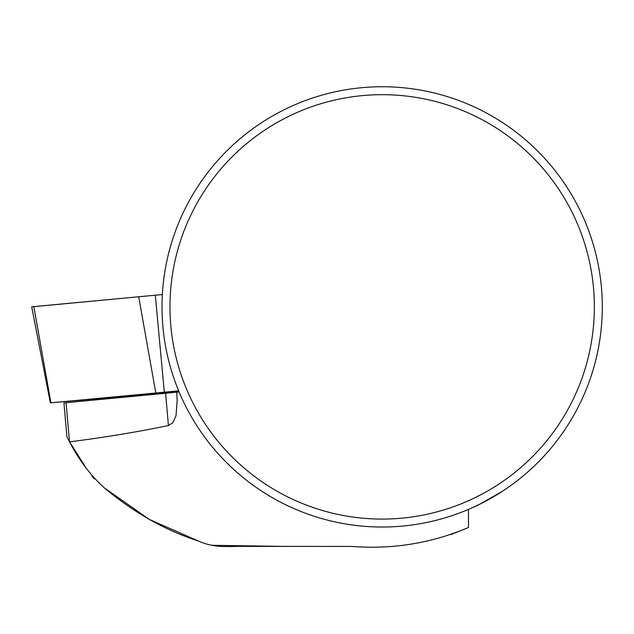 <?xml version="1.0" encoding="UTF-8"?>
<svg xmlns="http://www.w3.org/2000/svg" width="634" height="634" viewBox="0 0 634 634"><rect width="100%" height="100%" fill="white"/><g stroke="black" fill="none" stroke-linecap="round" stroke-linejoin="round"><path stroke-width="0.95" d="M168.422 425.557L165.601 393.286L176.759 392.145L177.163 400.767L175.998 415.785L172.86 422.799L168.422 425.557C136.825 432.079 103.873 437.508 69.574 441.85C78.751 459.761 90.29 475.072 104.19 487.776C118.392 499.671 133.417 510.211 149.267 519.389C165.276 528.399 181.736 535.651 198.664 541.151C216.614 548.989 230.237 545.834 246.119 546.389L351.815 546.421C392.343 549.599 431.231 543.29 468.471 527.512L468.471 509.395L477.838 505.298L502.461 491.247M176.759 392.145L179.105 391.915M602.3 306.88A220.141 220.141 0 0 0 272.089 116.236A220.141 220.141 0 0 0 272.089 497.531A220.141 220.141 0 0 0 602.3 306.88M351.751 546.421L282.875 546.381L211.447 545.288M198.664 541.151L149.339 519.428L104.19 487.776M94.252 478.884L91.954 476.166M85.218 466.584L69.621 441.93M67.561 438.197L66.919 437.008L63.947 402.931L66.071 402.709L69.478 441.676L68.266 439.497M165.601 393.286L66.071 402.709M468.471 527.512L450.837 534.62M69.574 441.85L66.919 437.008M594.351 306.88A212.192 212.192 0 0 0 276.059 123.115A212.192 212.192 0 0 0 276.059 490.645A212.192 212.192 0 0 0 594.351 306.88M154.308 393.769L50.355 402.859L178.661 390.845M50.355 402.859L31.7 306.816L162.367 294.548L33.824 306.666M178.899 391.424L154.276 393.365L178.733 391.019M50.926 402.804L33.816 306.602M155.79 392.866L138.68 296.664M164.309 392.097L155.306 295.167M154.363 394.348L154.276 393.365"/></g></svg>
